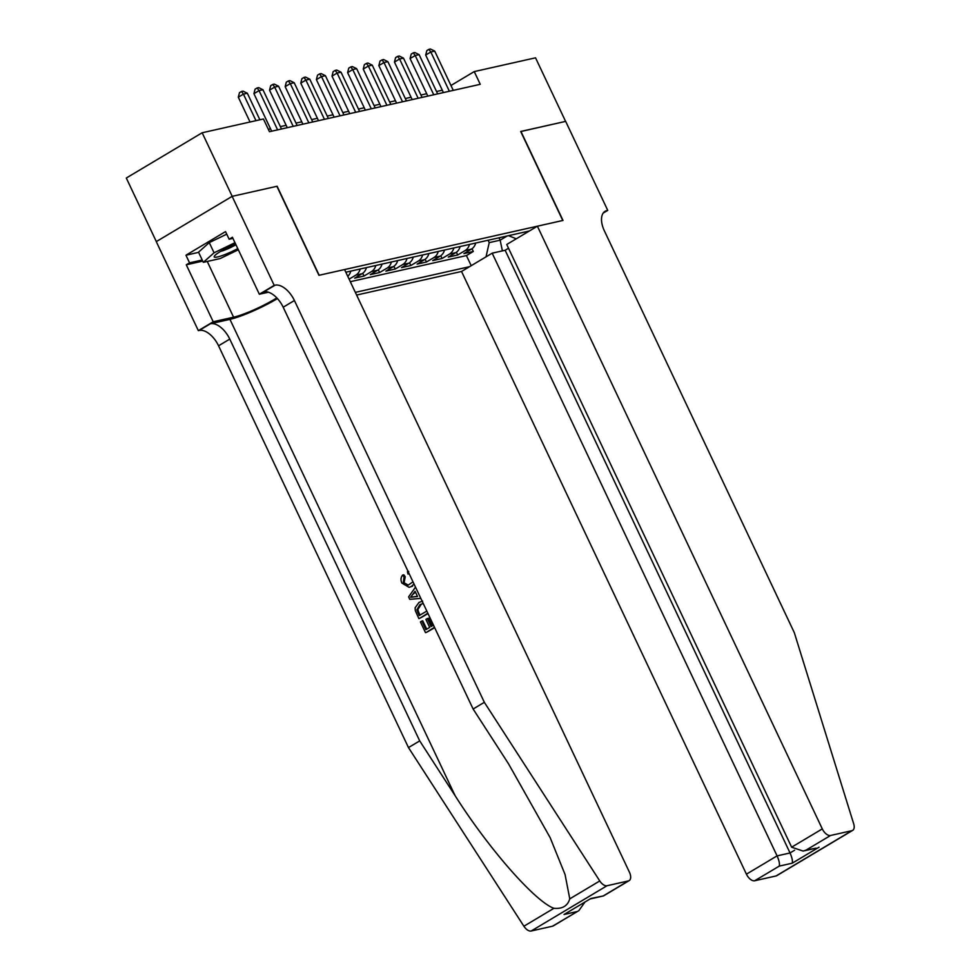 <?xml version="1.0" encoding="UTF-8"?>
<svg xmlns="http://www.w3.org/2000/svg" width="980" height="980" viewBox="0 0 980 980"><rect width="100%" height="100%" fill="white"/><g stroke="black" fill="none" stroke-linecap="round" stroke-linejoin="round"><path stroke-width="1.47" d="M356.61 295.054L461.531 271.472L746.429 874.172L777.079 855.883L790.039 852.967L794.621 850.236M156.335 241.595L126.297 178.029L202.162 132.766L232.211 196.343L277.107 186.249L319.174 275.257L562.765 220.488L520.699 131.479L565.595 121.398L535.533 57.82L474.247 71.589L450.959 85.493M366.422 267.614A11.38 9.408 -102.7 0 1 362.11 273.69L354.625 278.161L363.997 276.054L362.698 273.31M382.029 264.098A11.38 9.408 -102.7 0 1 377.729 270.186L370.244 274.645L379.615 272.538L378.317 269.794M397.647 260.582A11.38 9.408 -102.7 0 1 393.335 266.67L385.863 271.142L395.222 269.035L393.923 266.291M413.266 257.079A11.38 9.408 -102.7 0 1 408.954 263.154L401.469 267.626L410.841 265.519L409.542 262.775M428.873 253.563A11.38 9.408 -102.7 0 1 424.573 259.651L417.088 264.11L426.459 262.003L425.161 259.259M444.491 250.059A11.38 9.408 -102.7 0 1 440.192 256.135L432.707 260.607L442.066 258.5L440.767 255.756M460.11 246.543A11.38 9.408 -102.7 0 1 455.798 252.632L448.313 257.091L457.685 254.984L456.386 252.24M202.162 132.766L263.449 118.984L269.463 131.7L480.261 84.305L474.247 71.589M529.396 230.974L345.83 272.232M355.336 292.371L469.53 266.695M350.289 281.689L466.431 255.572L473.303 251.48L472.005 248.736M475.716 243.04A11.38 9.408 -102.7 0 1 471.417 249.116L463.932 253.587L473.303 251.48M469.469 244.436A11.38 9.408 77.3 0 1 465.169 250.525L457.685 254.984M453.863 247.952A11.38 9.408 77.3 0 1 449.551 254.028L442.066 258.5M438.244 251.456A11.38 9.408 77.3 0 1 433.944 257.544L426.459 262.003M422.625 254.971A11.38 9.408 77.3 0 1 418.325 261.048L410.841 265.519M407.019 258.487A11.38 9.408 77.3 0 1 402.707 264.563L395.222 269.035M391.4 261.991A11.38 9.408 77.3 0 1 387.1 268.079L379.615 272.538M375.781 265.507A11.38 9.408 77.3 0 1 371.481 271.582L363.997 276.054M360.175 269.01A11.38 9.408 77.3 0 1 355.863 275.098L349.088 279.141M442.311 90.209L436.541 91.508M426.692 93.725L420.922 95.023M411.073 97.24L405.304 98.527M395.467 100.744L389.697 102.043M379.848 104.26L374.078 105.558M364.229 107.763L358.46 109.062M348.623 111.279L342.841 112.578M333.004 114.783L327.234 116.081M317.385 118.298L311.615 119.597M301.767 121.814L295.997 123.1M286.16 125.318L280.39 126.616M270.541 128.833L268.336 129.323M499.028 237.797L500.155 240.174L507.224 235.96M488.101 240.247L489.228 242.624L500.155 240.174L502.397 250.88M347.741 276.286A11.38 9.408 -102.7 0 0 350.803 271.117M466.431 255.572L471.209 265.69M486.019 256.858L489.228 242.624M508.534 235.653L516.276 238.802M255.976 120.663L243.432 94.129L247.34 93.247L259.884 119.781M250.035 121.998L238.311 97.192L243.432 94.129L241.509 91.471L243.065 91.128L247.34 93.247M238.311 97.192L239.463 92.696L241.509 91.471M235.58 243.971A18.485 2.72 154.7 0 0 214.485 256A18.485 2.72 154.7 0 0 214.314 257.029A18.485 2.72 154.7 0 0 237.773 248.589M238.324 249.778L220.182 258.549L203.326 262.334L198.524 252.166L209.267 242.611L226.748 234.171M203.326 262.334L214.069 252.791L234.98 242.685M209.267 242.611L214.069 252.791M220.61 251.382A12.654 1.862 154.7 0 0 235.947 244.731M432.192 625.902L428.566 618.245L427.317 618.527L431.114 626.538L433.466 625.142M426.704 629.172L422.76 620.83L421.841 621.038L425.908 629.65L429.693 627.396L425.896 619.372L427.317 618.527M434.483 627.286L426.202 632.492A37.044 5.451 154.7 0 0 434.655 627.641M427.831 613.211L419.55 618.404A37.044 5.451 154.7 0 0 427.99 613.554M404.054 576.987L403.331 582.328L404.238 582.12L405.218 576.718L403.809 574.795L402.658 575.052L404.054 576.987L405.218 576.718M409.113 587.339L412.654 586.101L409.113 587.339L401.861 583.063C400.502 580.013 400.771 577.343 402.658 575.052M552.512 926.21L578.849 910.641L553.271 925.904A8.526 4.631 -120.8 0 1 552.512 926.21L531.197 931A8.526 4.631 -120.8 0 1 523.896 926.223L408.476 747.593L419.71 740.892L229.773 339.092A19.906 10.817 59.2 0 0 210.431 323.743L229.945 319.358A37.044 5.451 154.7 0 0 277.45 298.569M419.71 740.892L455.1 795.662C488.383 848.337 535.031 901.539 553.908 908.313C562.349 909.085 567.641 905.924 569.772 898.856L565.068 874.552L550.148 837.643L508.51 763.788L473.12 709.018L283.183 307.218A19.906 10.817 59.2 0 0 263.841 291.868L275.074 285.168L274.204 285.364L232.138 196.355L276.875 186.298L318.941 275.307L344.556 269.549L629.454 872.249A8.526 4.631 59.2 0 1 629.136 880.628A8.526 4.631 59.2 0 1 628.376 880.934L607.061 885.724L531.197 931M408.476 747.593L218.552 345.793A19.906 10.817 59.2 0 0 199.197 330.444L198.34 330.64L156.273 241.631L232.138 196.355M473.12 709.018L484.341 702.317L294.417 300.517A19.906 10.817 59.2 0 0 275.074 285.168M569.772 898.856L599.772 880.947L484.341 702.317M202.75 261.096L186.286 264.796L189.557 262.848L202.223 259.994M232.934 238.373L229.136 239.23L225.535 231.599L185.955 255.217L189.557 262.848M229.136 239.23L232.419 237.27L259.345 294.233L274.204 285.364M198.34 330.64L213.211 321.771L233.583 317.189A31.997 4.716 154.7 0 0 276.813 297.883M186.286 264.796L213.211 321.771M268.398 292.199L259.345 294.233M599.772 880.947A8.526 4.631 59.2 0 0 607.061 885.724M185.955 255.217L198.621 252.362M578.849 910.641L584.815 902.262M577.012 911.584L564.051 914.499L590.916 898.476L603.558 895.904L590.499 898.868M403.331 582.328L408.231 585.109L412.997 581.826M414.038 584.019L411.404 586.383M408.035 574.109L407.423 571.707L408.146 571.573M416.524 589.298L419.808 596.232M420.824 598.4L409.763 599.331L408.611 596.906L415.496 587.13M410.608 597.273L417.517 596.489L415.055 591.283L410.608 597.273L412.102 596.93M417.455 596.355L411.526 597.065M413.364 596.967L414.528 596.698M412.519 594.701L415.459 592.141M418.852 618.564L415.287 610.54L415.116 607.796L419.011 602.418L422.184 601.255M423.225 603.472L420.004 604.587L416.843 609.805L419.244 615.562L426.815 611.055M420.004 604.587L421.253 604.305L417.811 609.585L416.843 609.805M417.786 612.476L418.717 612.267L417.811 609.585M420.053 615.085L418.717 612.267M425.504 632.651L420.42 621.896L421.841 621.038M508.522 248.246L505.141 250.268L492.18 253.171L777.079 855.883C779.161 860.648 779.872 864.066 779.223 866.124L754.723 880.751L776.038 875.961L851.902 830.685A8.526 4.631 59.2 0 0 852.661 830.379A8.526 4.631 59.2 0 0 853.702 823.861L794.302 632.639L604.366 230.839A19.906 10.817 -120.8 0 1 605.101 211.276A19.906 10.817 -120.8 0 1 606.877 210.578L607.747 210.382L565.668 121.373L520.735 131.553M492.18 253.171L461.531 271.472M520.931 131.43L563.01 220.439L537.395 226.196L822.293 828.896A8.526 4.631 59.2 0 0 830.587 835.475L851.902 830.685M607.747 210.382L603.166 213.113M537.395 226.196L506.746 244.486L791.644 847.198L822.293 828.896M852.661 830.379L776.797 875.655A8.526 4.631 -120.8 0 1 776.038 875.961M754.723 880.751A8.526 4.631 -120.8 0 1 746.429 874.172M505.141 250.268L790.039 852.967C792.122 857.733 792.832 861.151 792.183 863.209L779.223 866.124M830.587 835.475L806.087 850.101L803.122 851.069L791.644 847.198M806.087 850.101L816.083 848.153L803.122 851.069M277.61 129.875L259.051 90.613L262.959 89.744L281.505 128.993M271.668 131.21L253.93 93.676L259.051 90.613L257.127 87.967L258.683 87.612L262.959 89.744M253.93 93.676L255.07 89.192L257.127 87.967M293.216 126.359L274.67 87.11L278.565 86.228L297.124 125.477M287.275 127.694L269.537 90.16L274.67 87.11L272.734 84.452L274.302 84.109L278.565 86.228M269.537 90.16L270.688 85.677L272.734 84.452M308.835 122.843L290.276 83.594L294.184 82.724L312.743 121.973M302.894 124.178L285.156 86.656L290.276 83.594L288.353 80.948L289.909 80.593L294.184 82.724M285.156 86.656L286.307 82.173L288.353 80.948M324.454 119.34L305.895 80.091L309.803 79.209L328.349 118.458M318.512 120.675L300.774 83.141L305.895 80.091L303.971 77.432L305.527 77.089L309.803 79.209M300.774 83.141L301.914 78.657L303.971 77.432M340.06 115.824L321.514 76.575L325.409 75.693L343.968 114.954M334.119 117.159L316.381 79.637L321.514 76.575L319.578 73.929L321.146 73.574L325.409 75.693M316.381 79.637L317.532 75.142L319.578 73.929M355.679 112.32L337.12 73.059L341.028 72.189L359.587 111.438M349.738 113.656L332 76.122L337.12 73.059L335.197 70.413L336.752 70.058L341.028 72.189M332 76.122L333.151 71.638L335.197 70.413M371.298 108.805L352.739 69.556L356.647 68.674L375.193 107.922M365.356 110.14L347.618 72.618L352.739 69.556L350.816 66.897L352.371 66.554L356.647 68.674M347.618 72.618L348.757 68.122L350.816 66.897M386.904 105.301L368.358 66.04L372.265 65.17L390.812 104.419M380.975 106.636L363.225 69.102L368.358 66.04L366.422 63.394L367.99 63.039L372.265 65.17M363.225 69.102L364.376 64.619L366.422 63.394M402.523 101.785L383.976 62.536L387.872 61.654L406.43 100.903M396.582 103.121L378.844 65.599L383.976 62.536L382.041 59.878L383.609 59.535L387.872 61.654M378.844 65.599L379.995 61.103L382.041 59.878M418.142 98.27L399.583 59.021L403.49 58.151L422.049 97.4M412.2 99.605L394.462 62.083L399.583 59.021L397.66 56.375L399.215 56.019L403.49 58.151M394.462 62.083L395.602 57.6L397.66 56.375M433.76 94.766L415.202 55.517L419.109 54.635L437.656 93.884M427.819 96.101L410.069 58.567L415.202 55.517L413.266 52.859L414.834 52.516L419.109 54.635M410.069 58.567L411.22 54.084L413.266 52.859M449.367 91.25L430.82 52.001L434.716 51.119L453.274 90.381M443.426 92.586L425.688 55.064L430.82 52.001L428.885 49.355L430.453 49L434.716 51.119M425.688 55.064L426.839 50.58L428.885 49.355M471.417 249.116L465.169 250.525M455.798 252.632L449.551 254.028M440.192 256.135L433.944 257.544M424.573 259.651L418.325 261.048M408.954 263.154L402.707 264.563M393.335 266.67L387.1 268.079M377.729 270.186L371.481 271.582M362.11 273.69L355.863 275.098M455.1 795.662L229.945 319.358M283.183 307.218L294.417 300.517M229.773 339.092L218.552 345.793M564.051 914.499L590.916 898.476M603.876 895.561L628.376 880.934M523.896 926.223L553.908 908.313M210.431 323.743L199.197 330.444M207.246 261.452L233.583 317.189M819.047 847.186L792.183 863.209M603.631 212.513L606.877 210.578M603.558 895.904L629.136 880.628M408.746 571.413L407.582 571.671M422.662 601.108L421.486 601.377"/></g></svg>
